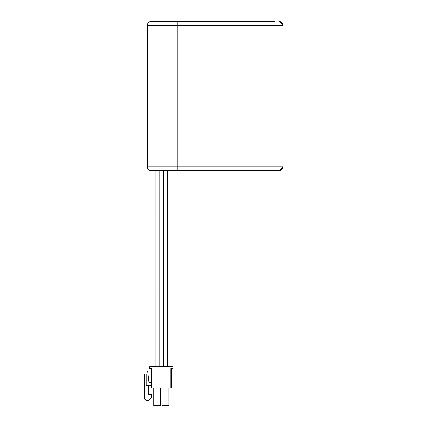 <?xml version="1.0" encoding="UTF-8"?>
<svg xmlns="http://www.w3.org/2000/svg" width="427" height="427" viewBox="0 0 427 427"><rect width="100%" height="100%" fill="white"/><g stroke="black" fill="none" stroke-linecap="round" stroke-linejoin="round"><path stroke-width="0.64" d="M274.86 21.35L151.345 21.35A3.987 3.987 90 0 0 147.358 25.337A3.987 3.987 90 0 1 151.345 21.35C148.922 21.585 147.593 22.914 147.358 25.337L177.237 25.337L177.237 166.781L252.939 166.781L252.939 21.35M278.847 21.35L278.847 21.35A3.987 3.987 90 0 1 282.829 25.337A3.987 3.987 -90 0 0 278.847 21.35L278.847 21.35A3.987 3.987 -90 0 1 282.829 25.337L177.237 25.337L177.237 21.35M151.345 170.768A3.987 3.987 90 0 1 147.358 166.781L147.358 25.337L147.358 166.781L177.237 166.781L177.237 170.768L151.345 170.768C148.922 170.533 147.593 169.204 147.358 166.781M279.333 170.736L278.847 170.768A3.987 3.987 -90 0 0 282.829 166.781A3.987 3.987 90 0 1 278.847 170.768L177.237 170.768M172.86 366.601L149.749 366.601L149.749 368.597L151.74 368.597L151.74 387.919L170.864 387.919L170.864 368.597L172.855 368.597L172.86 366.601L172.86 368.597M171.366 368.597L171.366 387.919L171.366 368.597L171.366 387.919L170.864 387.919L170.864 368.597M149.749 368.597L151.74 368.597M151.74 385.432L146.162 385.432L146.162 373.972L144.171 373.972L144.171 370.983L147.657 370.983L148.761 381.108A1.494 1.494 -90 0 0 150.245 382.443A1.494 1.494 -90 0 0 151.74 381.001M147.657 370.983L148.761 381.108A1.494 1.494 -90 0 0 150.245 382.443L150.245 382.443M146.162 373.972L144.769 373.972L144.769 399.074L146.162 400.473L148.751 400.473L151.74 397.484L151.74 394.495L151.74 397.484L148.756 400.473M148.756 385.432L148.756 394.495L148.751 385.432M151.74 394.495L148.751 394.495M168.878 387.919L168.878 405.65L168.873 387.919M160.509 387.919L160.504 405.65L160.509 387.919M168.873 405.65L162.1 405.65L162.1 387.919M166.882 405.65L166.882 387.919M160.509 405.65L153.731 405.65L153.731 387.919M252.939 170.768L252.939 166.781L282.829 166.781L282.829 25.337L282.829 166.781L282.829 25.337L279.877 21.489M278.847 170.768A3.987 3.987 -90 0 0 282.829 166.781L279.877 170.629M167.48 366.601L167.48 170.768L167.48 366.601M159.111 366.601L159.111 170.768L159.116 366.601M155.129 366.601L155.129 170.768M163.493 366.601L163.493 170.768"/></g></svg>
